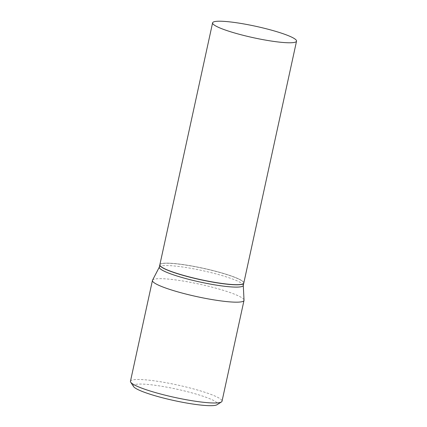 <?xml version="1.0" encoding="UTF-8"?>
<svg xmlns="http://www.w3.org/2000/svg" width="427" height="427" viewBox="0 0 427 427"><rect width="100%" height="100%" fill="white"/><g stroke="black" fill="none" stroke-linecap="round" stroke-linejoin="round"><path stroke-width="0.32" stroke-dasharray="2.13 1.6" d="M159.847 264.761A42.962 5.829 -167.7 0 1 196.991 266.955A42.962 5.829 -167.7 0 1 242.403 281.051A42.962 5.829 -167.7 0 1 243.796 283.064M159.837 264.82A42.962 5.829 -167.7 0 1 160.387 264.185A42.962 5.829 -167.7 0 1 199.841 267.654A42.962 5.829 -167.7 0 1 242.376 281.174A42.962 5.829 -167.7 0 1 243.545 282.316A42.962 5.829 -167.7 0 1 243.78 283.122M159.324 267.179A42.962 5.829 -167.7 0 1 159.394 266.976A42.962 5.829 -167.7 0 1 197.231 269.522A42.962 5.829 -167.7 0 1 241.874 283.475A42.962 5.829 -167.7 0 1 243.283 285.268A42.962 5.829 -167.7 0 1 243.267 285.482M161.363 266.79A42.833 5.813 -167.7 0 1 160.536 264.094A42.833 5.813 -167.7 0 1 199.873 267.553A42.833 5.813 -167.7 0 1 242.285 281.035A42.833 5.813 -167.7 0 1 243.449 282.172A42.833 5.813 -167.7 0 1 209.481 281.398A42.833 5.813 -167.7 0 1 161.363 266.79M133.555 386.552A43.111 5.85 -167.7 0 1 167.742 387.337A43.111 5.85 -167.7 0 1 216.169 402.037A43.111 5.85 -167.7 0 1 217.001 404.748M130.459 381.258A46.858 6.357 -167.7 0 1 170.971 383.649A46.858 6.357 -167.7 0 1 220.503 399.031A46.858 6.357 -167.7 0 1 222.024 401.22M152.524 280.213A46.858 6.357 -167.7 0 1 193.794 282.989A46.858 6.357 -167.7 0 1 242.488 298.206A46.858 6.357 -167.7 0 1 244.025 300.16"/><path stroke-width="0.64" d="M213.991 24.857A42.962 5.829 -167.7 0 1 212.593 22.844A42.962 5.829 -167.7 0 1 249.736 25.038A42.962 5.829 -167.7 0 1 295.148 39.14A42.962 5.829 -167.7 0 1 296.541 41.152A42.962 5.829 -167.7 0 1 259.397 38.958A42.962 5.829 -167.7 0 1 213.991 24.857M296.541 41.152L243.796 283.064A42.962 5.829 -167.7 0 1 206.652 280.87A42.962 5.829 -167.7 0 1 161.246 266.768A42.962 5.829 -167.7 0 1 159.847 264.761L212.593 22.844M243.78 283.122A42.962 5.829 -167.7 0 1 243.769 283.181A42.962 5.829 -167.7 0 1 206.625 280.987A42.962 5.829 -167.7 0 1 161.219 266.891A42.962 5.829 -167.7 0 1 159.821 264.879A42.962 5.829 -167.7 0 1 159.837 264.82M243.769 283.181L243.267 285.482A42.962 5.829 -167.7 0 1 206.124 283.288A42.962 5.829 -167.7 0 1 160.717 269.186A42.962 5.829 -167.7 0 1 159.324 267.179L159.821 264.879M243.289 285.375L244.025 300.16A46.858 6.357 -167.7 0 1 244.009 300.394L222.024 401.22A46.858 6.357 -167.7 0 1 221.405 401.978L217.001 404.748A43.111 5.85 -167.7 0 1 177.413 401.268A43.111 5.85 -167.7 0 1 134.729 387.7A43.111 5.85 -167.7 0 1 133.555 386.552L130.705 382.202A46.858 6.357 -167.7 0 1 130.459 381.258L152.444 280.432A46.858 6.357 -167.7 0 1 152.524 280.213L159.346 267.072M221.405 401.978A46.858 6.357 -167.7 0 1 178.374 398.194A46.858 6.357 -167.7 0 1 131.98 383.446A46.858 6.357 -167.7 0 1 130.705 382.202M244.009 300.394A46.858 6.357 -167.7 0 1 203.492 298.003A46.858 6.357 -167.7 0 1 153.966 282.621A46.858 6.357 -167.7 0 1 152.444 280.432"/></g></svg>
